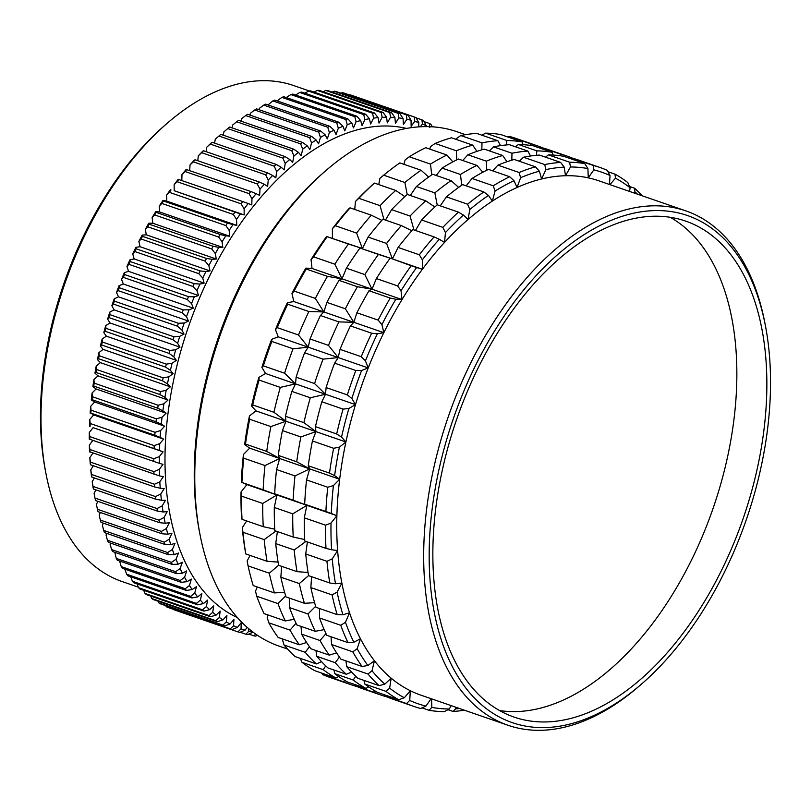 <?xml version="1.0" encoding="UTF-8"?>
<svg xmlns="http://www.w3.org/2000/svg" width="811" height="811" viewBox="0 0 811 811"><rect width="100%" height="100%" fill="white"/><g stroke="black" fill="none" stroke-linecap="round" stroke-linejoin="round"><path stroke-width="1.22" d="M499.576 710.548A262.419 151.576 109.1 0 0 706.462 526.258A262.419 151.576 109.1 0 0 670.15 217.267M463.253 401.557A262.419 151.576 -70.9 0 1 685.619 221.089A262.419 151.576 -70.9 0 1 736.459 536.629A262.419 151.576 -70.9 0 1 514.103 717.096A262.419 151.576 -70.9 0 1 463.253 401.557M460.222 400.056A268.248 154.942 109.1 0 0 459.229 678.584A268.248 154.942 109.1 0 0 641.542 684.058A268.248 154.942 109.1 0 0 739.49 538.129A268.248 154.942 109.1 0 0 765.422 325.789A268.248 154.942 109.1 0 0 631.029 213.81A268.248 154.942 109.1 0 0 460.222 400.056M765.422 325.789L764.824 322.677A272.131 157.192 109.1 0 0 685.792 210.86A272.131 157.192 109.1 0 0 455.204 398.019A272.131 157.192 109.1 0 0 507.929 725.247A272.131 157.192 109.1 0 0 639.139 686.136L641.542 684.058M685.792 210.86L598.812 180.792A272.131 157.192 109.1 0 0 588.269 177.842A272.131 157.192 109.1 0 0 565.5 175.734A272.131 157.192 109.1 0 0 541.596 178.978A272.131 157.192 109.1 0 0 517.053 187.493A272.131 157.192 109.1 0 0 492.358 201.098A272.131 157.192 109.1 0 0 468.018 219.538A272.131 157.192 109.1 0 0 444.54 242.408A272.131 157.192 109.1 0 0 422.379 269.272A272.131 157.192 109.1 0 0 402.013 299.573A272.131 157.192 109.1 0 0 383.836 332.682A272.131 157.192 109.1 0 0 368.224 367.941A272.131 157.192 109.1 0 0 355.492 404.618A272.131 157.192 109.1 0 0 345.912 441.985A272.131 157.192 109.1 0 0 339.667 479.26A272.131 157.192 109.1 0 0 336.879 515.705A272.131 157.192 109.1 0 0 337.629 550.557A272.131 157.192 109.1 0 0 341.877 583.129A272.131 157.192 109.1 0 0 349.541 612.741A272.131 157.192 109.1 0 0 360.469 638.794A272.131 157.192 109.1 0 0 374.449 660.752A272.131 157.192 109.1 0 0 391.176 678.189A272.131 157.192 109.1 0 0 410.325 690.729A272.131 157.192 109.1 0 0 420.95 695.169L507.929 725.247M609.487 184.482L610.034 175.511A281.204 162.433 109.1 0 0 593.824 169.854L588.269 177.842L587.914 168.576A281.204 162.433 109.1 0 0 570.478 166.965L565.5 175.734L564.203 167.117A281.204 162.433 109.1 0 0 545.904 169.6L541.596 178.978L539.386 171.182A281.204 162.433 109.1 0 0 520.601 177.7L517.053 187.493L513.971 180.671A281.204 162.433 109.1 0 0 495.075 191.092L492.358 201.098L488.475 195.4A281.204 162.433 109.1 0 0 469.853 209.512L468.018 219.538L463.416 215.067A281.204 162.433 109.1 0 0 445.442 232.585L444.54 242.408L439.298 239.275A281.204 162.433 109.1 0 0 422.338 259.834L422.379 269.272L416.621 267.529A281.204 162.433 109.1 0 0 401.029 290.713L402.013 299.573L395.839 299.249A281.204 162.433 109.1 0 0 381.93 324.593L383.836 332.682L377.379 333.787A281.204 162.433 109.1 0 0 365.426 360.783L368.224 367.941L361.615 370.455A281.204 162.433 109.1 0 0 351.873 398.536L355.492 404.618L348.872 408.491A281.204 162.433 109.1 0 0 341.543 437.099L345.912 441.985L339.414 447.135A281.204 162.433 109.1 0 0 334.629 475.672L339.667 479.26L333.412 485.586A281.204 162.433 109.1 0 0 331.283 513.485L336.879 515.705L331.01 523.075A281.204 162.433 109.1 0 0 331.577 549.757L337.629 550.557L332.246 558.83A281.204 162.433 109.1 0 0 335.501 583.758L341.877 583.129L337.102 592.121A281.204 162.433 109.1 0 0 342.972 614.789L349.541 612.741L345.476 622.27A281.204 162.433 109.1 0 0 353.839 642.221L360.469 638.794L357.195 648.678A281.204 162.433 109.1 0 0 367.89 665.496L374.449 660.752L372.016 670.788A281.204 162.433 109.1 0 0 384.83 684.129L391.176 678.189L389.655 688.164A281.204 162.433 109.1 0 0 404.314 697.764L410.325 690.729L409.737 700.451A281.204 162.433 109.1 0 0 425.937 706.107L431.107 698.687M629.559 191.416L630.106 187.797A281.204 162.433 109.1 0 0 615.458 178.197L609.953 184.634M637.497 194.164A281.204 162.433 109.1 0 0 634.932 191.822L633.807 192.886M455.295 707.05L455.559 708.834A281.204 162.433 109.1 0 0 459.624 708.54M431.523 698.829L431.847 707.385A281.204 162.433 109.1 0 0 449.284 708.996L451.19 705.631M365.426 360.783L361.24 356.698L340.022 349.359L338.228 357.57L368.224 367.941M377.379 333.787L371.641 333.22A285.097 164.674 109.1 0 0 361.24 356.698M383.836 332.682L353.839 322.312L350.413 325.89L371.641 333.22M381.93 324.593L378.119 320.112L356.891 312.772L353.839 322.312L338.876 321.896A285.097 164.674 109.1 0 0 328.475 345.364L338.228 357.57L334.588 363.146L355.806 370.485A285.097 164.674 109.1 0 0 347.341 394.906L326.113 387.567L325.505 394.247L321.835 401.769L343.063 409.109A285.097 164.674 109.1 0 0 336.677 433.976L315.459 426.637L315.915 431.614L312.428 440.951L333.645 448.29A285.097 164.674 109.1 0 0 329.489 473.107L308.261 465.767L309.67 468.89L306.538 479.909L327.756 487.249A285.097 164.674 109.1 0 0 325.9 511.508L304.683 504.168L306.893 505.334L304.287 517.834L325.515 525.173A285.097 164.674 109.1 0 0 326.002 548.378L304.784 541.038A285.097 164.674 -70.9 0 1 304.287 517.834M395.839 299.249L390.213 298.073A285.097 164.674 109.1 0 0 378.119 320.112M402.013 299.573L372.016 289.203L368.995 290.733L390.213 298.073M401.029 290.713L397.603 285.908L376.385 278.568L372.016 289.203L357.448 286.739A285.097 164.674 109.1 0 0 345.354 308.788L353.839 322.312L323.853 311.941L320.426 315.509A285.097 164.674 109.1 0 0 310.035 338.988L308.241 347.199L338.228 357.57L323.042 359.161A285.097 164.674 109.1 0 0 314.577 383.583L325.505 394.247L310.299 397.775A285.097 164.674 109.1 0 0 303.912 422.653L315.915 431.614L300.881 436.957A285.097 164.674 109.1 0 0 296.725 461.783L309.67 468.89L294.991 475.915A285.097 164.674 109.1 0 0 293.136 500.174L306.893 505.334L292.751 513.85A285.097 164.674 109.1 0 0 293.237 537.054L304.703 539.548M416.621 267.529L411.167 265.744A285.097 164.674 109.1 0 0 397.603 285.908M422.379 269.272L392.392 258.902L411.167 265.744M422.338 259.834L419.328 254.786L398.1 247.446L392.392 258.902L378.402 254.411A285.097 164.674 109.1 0 0 364.838 274.584L372.016 289.203L342.029 278.832L338.998 280.363A285.097 164.674 109.1 0 0 326.904 302.402L323.853 311.941L308.879 311.525A285.097 164.674 109.1 0 0 298.489 334.994L308.241 347.199L304.601 352.775A285.097 164.674 109.1 0 0 296.127 377.196L295.508 383.877L291.848 391.399A285.097 164.674 109.1 0 0 285.462 416.266L285.928 421.244L282.431 430.58A285.097 164.674 109.1 0 0 278.274 455.397L279.683 458.519L276.541 469.539A285.097 164.674 109.1 0 0 274.696 493.798L276.896 494.963L274.3 507.463A285.097 164.674 109.1 0 0 274.797 530.668L293.237 537.054M439.298 239.275L434.078 236.903A285.097 164.674 109.1 0 0 419.328 254.786M398.1 247.446A285.097 164.674 -70.9 0 1 412.85 229.564L434.078 236.903M445.442 232.585L442.826 227.364L421.598 220.024L415.465 230.466M463.416 215.067L458.458 212.127A285.097 164.674 109.1 0 0 442.826 227.364M421.598 220.024A285.097 164.674 -70.9 0 1 437.241 204.798L458.458 212.127M469.853 209.512L467.623 204.21L446.405 196.87L440.282 205.842M488.475 195.4L483.832 191.943A285.097 164.674 109.1 0 0 467.623 204.21M446.405 196.87A285.097 164.674 -70.9 0 1 462.605 184.604L483.832 191.943M495.075 191.092L493.23 185.79L472.012 178.461L466.193 185.841M513.971 180.671L509.673 176.737A285.097 164.674 109.1 0 0 493.23 185.79M472.012 178.461A285.097 164.674 -70.9 0 1 488.445 169.398L509.673 176.737M520.601 177.7L519.111 172.49L497.893 165.15L492.703 170.868M539.386 171.182L535.453 166.823A285.097 164.674 109.1 0 0 519.111 172.49M497.893 165.15A285.097 164.674 -70.9 0 1 514.235 159.483L535.453 166.823M545.904 169.6L544.739 164.572L523.521 157.233L519.304 161.247M564.203 167.117L560.654 162.413A285.097 164.674 109.1 0 0 544.739 164.572M523.521 157.233A285.097 164.674 -70.9 0 1 539.437 155.073L560.654 162.413M570.478 166.965L569.606 162.2L548.378 154.86L545.519 157.182M587.914 168.576L584.761 163.599A285.097 164.674 109.1 0 0 569.606 162.2M548.378 154.86A285.097 164.674 -70.9 0 1 563.544 156.259L584.761 163.599M593.824 169.854L593.186 165.414L571.968 158.074L570.903 158.804M610.034 175.511L607.287 170.34A285.097 164.674 109.1 0 0 600.049 167.502A285.097 164.674 109.1 0 0 593.186 165.414M615.458 178.197L615.012 174.162A285.097 164.674 109.1 0 1 627.765 182.505L630.106 187.797M615.012 174.162L608.027 171.75M634.932 191.822L634.638 188.253L629.529 186.489M642.211 195.796A285.097 164.674 109.1 0 0 634.638 188.253M455.559 708.834L453.116 711.47A285.097 164.674 109.1 0 0 464.338 710.172M447.966 709.686L453.116 711.47M449.284 708.996L444.164 711.683A285.097 164.674 109.1 0 1 429.009 710.294L431.847 707.385M421.973 707.861L429.009 710.294M425.937 706.107L420.574 708.469A285.097 164.674 109.1 0 1 413.711 706.381L392.494 699.041A285.097 164.674 -70.9 0 1 385.266 696.203L406.483 703.542A285.097 164.674 109.1 0 0 413.711 706.381M409.737 700.451L406.483 703.542M384.86 694.915L385.266 696.203M404.314 697.764L398.748 699.721L377.531 692.381A285.097 164.674 -70.9 0 1 364.788 684.038L386.006 691.377A285.097 164.674 109.1 0 0 398.748 699.721M389.655 688.164L386.006 691.377M363.967 680.388L364.788 684.038M384.83 684.129L379.122 685.63L357.904 678.29A285.097 164.674 -70.9 0 1 346.763 666.683L367.991 674.022A285.097 164.674 109.1 0 0 379.122 685.63M372.016 670.788L367.991 674.022M345.932 660.884L346.763 666.683M367.89 665.496L362.101 666.47L340.884 659.13A285.097 164.674 -70.9 0 1 331.577 644.512L352.795 651.851A285.097 164.674 109.1 0 0 362.101 666.47M357.195 648.678L352.795 651.851M331.04 636.767L331.577 644.512M353.839 642.221L348.02 642.636L326.803 635.307A285.097 164.674 -70.9 0 1 319.524 617.962L340.742 625.291A285.097 164.674 109.1 0 0 348.02 642.636M345.476 622.27L340.742 625.291M319.524 608.524L319.524 617.962M342.972 614.789L337.183 614.626L315.955 607.287A285.097 164.674 -70.9 0 1 310.856 587.569L332.074 594.909A285.097 164.674 109.1 0 0 337.183 614.626M337.102 592.121L332.074 594.909M311.596 576.702L310.856 587.569M335.501 583.758L329.793 582.987L308.565 575.648A285.097 164.674 -70.9 0 1 305.737 553.974L326.965 561.303A285.097 164.674 109.1 0 0 329.793 582.987M332.246 558.83L326.965 561.303M307.389 541.941L305.737 553.974M331.577 549.757L326.002 548.378M331.01 523.075L325.515 525.173M336.879 515.705L276.896 494.963L262.754 503.469A285.097 164.674 109.1 0 0 263.251 526.684L274.716 529.178M331.283 513.485L325.9 511.508M333.412 485.586L327.756 487.249M339.667 479.26L279.683 458.519L264.994 465.544A285.097 164.674 109.1 0 0 263.149 489.803L276.896 494.963L246.909 484.593L241.039 491.963L241.536 496.139A285.097 164.674 109.1 0 0 242.033 519.344L241.597 518.645A281.204 162.433 -70.9 0 1 241.039 491.963M334.629 475.672L329.489 473.107M339.414 447.135L333.645 448.29M345.912 441.985L285.928 421.244L270.884 426.586A285.097 164.674 109.1 0 0 266.728 451.413L279.683 458.519L249.687 448.148L243.442 454.474L243.776 458.205A285.097 164.674 109.1 0 0 241.921 482.464L246.909 484.593M341.543 437.099L336.677 433.976M348.872 408.491L343.063 409.109M355.492 404.618L295.508 383.877L280.302 387.405A285.097 164.674 109.1 0 0 273.925 412.282L285.928 421.244L255.931 410.873L249.433 416.023L249.666 419.257A285.097 164.674 109.1 0 0 245.51 444.073L244.648 444.56L249.687 448.148M351.873 398.536L347.341 394.906M361.615 370.455L355.806 370.485M340.022 349.359A285.097 164.674 -70.9 0 1 350.413 325.89M356.891 312.772A285.097 164.674 -70.9 0 1 368.995 290.733M376.385 278.568A285.097 164.674 -70.9 0 1 389.949 258.405M571.968 158.074A285.097 164.674 -70.9 0 1 578.831 160.162L600.049 167.502M304.683 504.168A285.097 164.674 -70.9 0 1 306.538 479.909M308.261 465.767A285.097 164.674 -70.9 0 1 312.428 440.951M315.459 426.637A285.097 164.674 -70.9 0 1 321.835 401.769M326.113 387.567A285.097 164.674 -70.9 0 1 334.588 363.146M411.836 230.719L401.303 225.57A285.097 164.674 109.1 0 0 386.563 243.452L392.392 258.902L359.952 248.034A285.097 164.674 109.1 0 0 346.398 268.198L342.029 278.832L327.462 276.369A285.097 164.674 109.1 0 0 315.357 298.418L323.853 311.941L293.856 301.57L287.408 302.675L287.662 304.186A285.097 164.674 109.1 0 0 277.271 327.654L275.456 329.661L278.244 336.829L308.241 347.199L293.055 348.791A285.097 164.674 109.1 0 0 284.58 373.212L295.508 383.877L265.521 373.506L258.902 377.379L259.084 380.065A285.097 164.674 109.1 0 0 252.697 404.942L251.562 405.987L255.931 410.873M434.828 206.998L425.694 200.804A285.097 164.674 109.1 0 0 410.062 216.03L413.965 229.949M458.651 187.402L451.068 180.61A285.097 164.674 109.1 0 0 434.858 192.876L437.19 204.828M482.839 172.246L476.898 165.403A285.097 164.674 109.1 0 0 460.466 174.466L461.733 185.212M506.946 161.744L502.688 155.499A285.097 164.674 109.1 0 0 486.347 161.166L486.762 170.229M530.526 156.016L527.89 151.089A285.097 164.674 109.1 0 0 511.974 153.238L511.822 160.193M553.153 155.053L551.997 152.265A285.097 164.674 109.1 0 0 536.841 150.866L536.436 155.317M572.992 158.358A285.097 164.674 109.1 0 0 567.284 156.178A285.097 164.674 109.1 0 0 560.421 154.09L560.158 155.742M374.57 690.688L373.719 692.219A285.097 164.674 109.1 0 0 380.947 695.047A285.097 164.674 109.1 0 0 386.786 696.862M355.715 676.252L353.241 680.044A285.097 164.674 109.1 0 0 365.984 688.397L368.681 686.887M339.434 657.092L335.227 662.699A285.097 164.674 109.1 0 0 346.358 674.296L351.538 672.045M326.002 633.614L320.031 640.518A285.097 164.674 109.1 0 0 329.337 655.136L336.595 652.865M315.651 606.283L307.977 613.968A285.097 164.674 109.1 0 0 315.256 631.313L324.187 629.62M308.565 575.617L299.31 583.575A285.097 164.674 109.1 0 0 304.419 603.293L314.597 602.674M305.929 541.434L294.2 549.98A285.097 164.674 109.1 0 0 297.029 571.654L308.048 572.475M328.475 345.364L310.035 338.988M338.876 321.896L320.426 315.509M345.354 308.788L326.904 302.402M357.448 286.739L338.998 280.363M364.838 274.584L346.398 268.198M378.402 254.411L359.952 248.034M386.563 243.452L368.113 237.076L362.395 248.531L348.416 244.04A285.097 164.674 109.1 0 0 334.852 264.214L342.029 278.832L312.032 268.461L305.859 268.127L306.234 269.029A285.097 164.674 109.1 0 0 294.14 291.078L291.95 293.481L293.856 301.57M401.303 225.57L382.863 219.193A285.097 164.674 109.1 0 0 368.113 237.076M410.062 216.03L391.612 209.654L385.468 220.095M425.694 200.804L407.244 194.427A285.097 164.674 109.1 0 0 391.612 209.654M434.858 192.876L416.418 186.5L410.285 195.471M451.068 180.61L432.618 174.233A285.097 164.674 109.1 0 0 416.418 186.5M460.466 174.466L442.015 168.09L436.196 175.47M476.898 165.403L458.458 159.027A285.097 164.674 109.1 0 0 442.015 168.09M486.347 161.166L467.896 154.779L462.706 160.497M502.688 155.499L484.238 149.112A285.097 164.674 109.1 0 0 467.896 154.779M511.974 153.238L493.524 146.862L489.317 150.876M527.89 151.089L509.44 144.703A285.097 164.674 109.1 0 0 493.524 146.862M536.841 150.866L518.391 144.49L515.532 146.811M551.997 152.265L533.547 145.889A285.097 164.674 109.1 0 0 518.391 144.49M560.421 154.09L541.971 147.703L540.907 148.433M567.284 156.178L548.834 149.792A285.097 164.674 109.1 0 0 541.971 147.703M373.719 692.219L355.269 685.832A285.097 164.674 109.1 0 0 362.497 688.671L380.947 695.047M354.863 684.545L355.269 685.832M365.984 688.397L347.534 682.01A285.097 164.674 109.1 0 1 334.791 673.667L353.241 680.044M333.98 670.018L334.791 673.667M346.358 674.296L327.918 667.919A285.097 164.674 109.1 0 1 316.777 656.312L335.227 662.699M315.945 650.513L316.777 656.312M329.337 655.136L310.887 648.759A285.097 164.674 109.1 0 1 301.58 634.141L320.031 640.518M301.043 626.396L301.58 634.141M315.256 631.313L296.806 624.926A285.097 164.674 109.1 0 1 289.537 607.591L307.977 613.968M289.537 598.153L289.537 607.591M304.419 603.293L285.969 596.916A285.097 164.674 109.1 0 1 280.859 577.199L299.31 583.575M281.61 566.321L280.859 577.199M297.029 571.654L278.579 565.277L269.313 573.205A285.097 164.674 109.1 0 0 274.422 592.922L284.61 592.304M294.2 549.98L275.75 543.603A285.097 164.674 109.1 0 0 278.579 565.277M277.392 531.57L275.75 543.603M292.751 513.85L274.3 507.463M293.136 500.174L274.696 493.798M294.991 475.915L276.541 469.539M296.725 461.783L278.274 455.397M300.881 436.957L282.431 430.58M303.912 422.653L285.462 416.266M310.299 397.775L291.848 391.399M314.577 383.583L296.127 377.196M323.042 359.161L304.601 352.775M381.849 220.349L371.316 215.199A285.097 164.674 109.1 0 0 356.566 233.081L362.395 248.531L327.188 236.7A285.097 164.674 109.1 0 0 313.634 256.874L311.049 259.601L312.032 268.461M404.841 196.617L395.697 190.433A285.097 164.674 109.1 0 0 380.065 205.659L383.968 219.578M428.654 177.031L421.071 170.239A285.097 164.674 109.1 0 0 404.871 182.505L407.203 194.458M452.852 161.876L446.912 155.033A285.097 164.674 109.1 0 0 430.469 164.096L431.736 174.841M476.959 151.373L472.691 145.128A285.097 164.674 109.1 0 0 456.35 150.795L456.765 159.858M500.529 145.645L497.893 140.719A285.097 164.674 109.1 0 0 481.987 142.868L481.825 149.822M523.156 144.682L522 141.895A285.097 164.674 109.1 0 0 506.845 140.496L506.449 144.946M543.005 147.987A285.097 164.674 109.1 0 0 537.298 145.808A285.097 164.674 109.1 0 0 530.424 143.719L530.171 145.372M344.584 680.317L343.722 681.848A285.097 164.674 109.1 0 0 350.96 684.677A285.097 164.674 109.1 0 0 356.789 686.491M325.728 665.882L323.244 669.673A285.097 164.674 109.1 0 0 335.997 678.026L338.694 676.516M309.437 646.722L305.23 652.328A285.097 164.674 109.1 0 0 316.371 663.925L321.541 661.675M296.015 623.243L290.044 630.147A285.097 164.674 109.1 0 0 299.34 644.765L306.609 642.494M285.665 595.913L277.991 603.597A285.097 164.674 109.1 0 0 285.269 620.942L294.2 619.249M275.933 531.063L264.204 539.609A285.097 164.674 109.1 0 0 267.032 561.283L278.061 562.104M298.489 334.994L277.271 327.654M308.879 311.525L287.662 304.186M315.357 298.418L294.14 291.078M327.462 276.369L306.234 269.029M334.852 264.214L313.634 256.874M348.416 244.04L327.188 236.7M356.566 233.081L335.349 225.742L332.368 228.722L332.409 238.16M371.316 215.199L350.099 207.859A285.097 164.674 109.1 0 0 335.349 225.742M332.368 228.722A281.204 162.433 -70.9 0 1 349.328 208.163L350.099 207.859M380.065 205.659L358.847 198.32L355.461 201.473L354.731 209.461M395.697 190.433L374.479 183.093A285.097 164.674 109.1 0 0 358.847 198.32M355.461 201.473A281.204 162.433 -70.9 0 1 373.435 183.955L374.479 183.093M404.871 182.505L383.654 175.176L379.872 178.4L378.747 184.563M421.071 170.239L399.853 162.899A285.097 164.674 109.1 0 0 383.654 175.176M430.469 164.096L409.251 156.756L405.094 159.98L403.919 164.309M446.912 155.033L425.694 147.693A285.097 164.674 109.1 0 0 409.251 156.756M456.35 150.795L435.132 143.456L430.621 146.578L429.718 149.082M472.691 145.128L451.474 137.789A285.097 164.674 109.1 0 0 435.132 143.456M481.987 142.868L460.76 135.538L455.6 139.208M497.893 140.719L476.675 133.379A285.097 164.674 109.1 0 0 460.76 135.538M506.845 140.496L485.627 133.156L481.825 135.153M522 141.895L500.782 134.555A285.097 164.674 109.1 0 0 485.627 133.156M530.424 143.719L509.207 136.38L507.818 136.988M537.298 145.808L516.07 138.468A285.097 164.674 109.1 0 0 509.207 136.38M343.722 681.848L322.504 674.509A285.097 164.674 109.1 0 0 329.732 677.337L350.96 684.677M321.754 673.1L322.504 674.509M335.997 678.026L314.769 670.687A285.097 164.674 109.1 0 1 302.027 662.334L323.244 669.673M300.252 658.36L302.027 662.334M316.371 663.925L295.143 656.586A285.097 164.674 109.1 0 1 284.012 644.988L305.23 652.328M282.238 638.855L284.012 644.988M299.34 644.765L278.122 637.436A285.097 164.674 109.1 0 1 268.816 622.807L290.044 630.147M268.066 614.991L267.214 617.566L268.816 622.807M285.269 620.942L264.041 613.603A285.097 164.674 109.1 0 1 256.763 596.257L277.991 603.597M257.28 586.992L255.495 591.158L256.763 596.257M274.422 592.922L253.204 585.583A285.097 164.674 109.1 0 1 248.095 565.875L269.313 573.205M250.082 555.423L247.122 561.009L248.095 565.875M267.032 561.283L245.814 553.954L245.52 552.646A281.204 162.433 -70.9 0 1 242.276 527.718L242.986 532.269A285.097 164.674 109.1 0 0 245.814 553.954M264.204 539.609L242.986 532.269M246.676 520.946L242.276 527.718M263.251 526.684L242.033 519.344M262.754 503.469L241.536 496.139M263.149 489.803L241.921 482.464M264.994 465.544L243.776 458.205M266.728 451.413L245.51 444.073M270.884 426.586L249.666 419.257M273.925 412.282L252.697 404.942M280.302 387.405L259.084 380.065M284.58 373.212L263.362 365.873L261.902 367.424L265.521 373.506M293.055 348.791L271.837 341.451A285.097 164.674 109.1 0 0 263.362 365.873M278.244 336.829L271.644 339.343L271.837 341.451M275.456 329.661A281.204 162.433 -70.9 0 1 287.408 302.675M291.95 293.481A281.204 162.433 -70.9 0 1 305.859 268.127M311.049 259.601A281.204 162.433 -70.9 0 1 326.64 236.406M241.313 482.373A281.204 162.433 -70.9 0 1 243.442 454.474M244.648 444.56A281.204 162.433 -70.9 0 1 249.433 416.023M251.562 405.987A281.204 162.433 -70.9 0 1 258.902 377.379M261.902 367.424A281.204 162.433 -70.9 0 1 271.644 339.343M465.453 134.667L456.857 131.696A272.131 157.192 109.1 0 0 325.637 170.807A272.131 157.192 109.1 0 0 226.259 318.845A272.131 157.192 109.1 0 0 199.952 534.267A272.131 157.192 109.1 0 0 278.984 646.083L287.581 649.053M325.637 170.807L323.244 172.885A268.248 154.942 109.1 0 0 225.286 318.814A268.248 154.942 109.1 0 0 199.354 531.154L199.952 534.267M406.483 128.432A259.175 149.711 109.1 0 0 195.015 309.052A259.175 149.711 109.1 0 0 237.359 617.536M418.699 126.881L418.811 122.664A268.248 154.942 109.1 0 0 414.786 121.315L411.126 126.313L411.065 120.251A268.248 154.942 109.1 0 0 406.929 119.268L403.381 124.468L403.087 118.538A268.248 154.942 109.1 0 0 398.85 117.93L395.433 123.313L394.916 117.534A268.248 154.942 109.1 0 0 390.578 117.281L387.303 122.856L386.573 117.23A268.248 154.942 109.1 0 0 382.153 117.352L379.021 123.09L378.068 117.636A268.248 154.942 109.1 0 0 373.577 118.132L370.607 124.022L369.431 118.751A268.248 154.942 109.1 0 0 364.879 119.612L362.071 125.634L360.692 120.575A268.248 154.942 109.1 0 0 356.09 121.802L353.454 127.935L351.862 123.09A268.248 154.942 109.1 0 0 347.22 124.681L344.766 130.916L342.972 126.303A268.248 154.942 109.1 0 0 338.319 128.26L336.048 134.565L334.051 130.196A268.248 154.942 109.1 0 0 329.378 132.507L327.309 138.884L325.11 134.768A268.248 154.942 109.1 0 0 320.446 137.424L318.571 143.841L316.189 139.999A268.248 154.942 109.1 0 0 311.546 142.989L309.873 149.447L307.308 145.879A268.248 154.942 109.1 0 0 302.685 149.194L301.226 155.661L298.489 152.377A268.248 154.942 109.1 0 0 293.906 156.026L292.649 162.484L289.75 159.493A268.248 154.942 109.1 0 0 285.229 163.447L284.185 169.884L281.123 167.208A268.248 154.942 109.1 0 0 276.673 171.466L275.841 177.862L272.628 175.49A268.248 154.942 109.1 0 0 268.259 180.032L267.65 186.368L264.295 184.32A268.248 154.942 109.1 0 0 260.007 189.145L259.632 195.4L256.134 193.677A268.248 154.942 109.1 0 0 251.957 198.766L251.805 204.93L248.186 203.531A268.248 154.942 109.1 0 0 244.121 208.863L244.182 214.925L240.451 213.861A268.248 154.942 109.1 0 0 236.518 219.426L236.802 225.357L232.97 224.627A268.248 154.942 109.1 0 0 229.168 230.415L229.685 236.204L225.752 235.808A268.248 154.942 109.1 0 0 222.092 241.81L222.832 247.436L218.818 247.385A268.248 154.942 109.1 0 0 215.32 253.569L216.273 259.023L212.198 259.297A268.248 154.942 109.1 0 0 208.863 265.653L210.029 270.925L205.893 271.543A268.248 154.942 109.1 0 0 202.73 278.051L204.108 283.11L199.922 284.063A268.248 154.942 109.1 0 0 196.951 290.713L198.543 295.549L194.316 296.846A268.248 154.942 109.1 0 0 191.528 303.608L193.332 308.21L189.075 309.832A268.248 154.942 109.1 0 0 186.489 316.695L188.487 321.065L184.229 323.011A268.248 154.942 109.1 0 0 181.846 329.945L184.036 334.061L179.768 336.322A268.248 154.942 109.1 0 0 177.609 343.327L179.991 347.169L175.734 349.754A268.248 154.942 109.1 0 0 173.787 356.799L176.352 360.358L172.114 363.247A268.248 154.942 109.1 0 0 170.401 370.313L173.138 373.597L168.931 376.78A268.248 154.942 109.1 0 0 167.441 383.846L170.351 386.837L166.184 390.314A268.248 154.942 109.1 0 0 164.927 397.36L167.999 400.046L163.893 403.797A268.248 154.942 109.1 0 0 162.869 410.812L166.093 413.184L162.048 417.209A268.248 154.942 109.1 0 0 161.267 424.173L164.633 426.221L160.669 430.509A268.248 154.942 109.1 0 0 160.132 437.393L163.629 439.126L159.757 443.658A268.248 154.942 109.1 0 0 159.463 450.45L163.082 451.849L159.301 456.613A268.248 154.942 109.1 0 0 159.26 463.304L162.991 464.368L159.321 469.356A268.248 154.942 109.1 0 0 159.524 475.915L163.356 476.645L159.808 481.846A268.248 154.942 109.1 0 0 160.254 488.252L164.177 488.638L160.76 494.031A268.248 154.942 109.1 0 0 161.44 500.275L165.454 500.336L162.18 505.902A268.248 154.942 109.1 0 0 163.102 511.964L167.178 511.68L164.055 517.418A268.248 154.942 109.1 0 0 165.211 523.277L169.357 522.659L166.387 528.539A268.248 154.942 109.1 0 0 167.776 534.185L171.973 533.232L169.164 539.244A268.248 154.942 109.1 0 0 170.786 544.657L175.014 543.37L172.378 549.503A268.248 154.942 109.1 0 0 174.233 554.673L178.491 553.051L176.028 559.286A268.248 154.942 109.1 0 0 178.106 564.192L182.374 562.246L180.103 568.562A268.248 154.942 109.1 0 0 182.394 573.195L186.662 570.934L184.584 577.31A268.248 154.942 109.1 0 0 187.088 581.659L191.345 579.084L189.47 585.501A268.248 154.942 109.1 0 0 192.177 589.556L196.414 586.677L194.741 593.125A268.248 154.942 109.1 0 0 197.641 596.876L201.838 593.693L200.378 600.15A268.248 154.942 109.1 0 0 203.46 603.577L207.626 600.11L206.369 606.567A268.248 154.942 109.1 0 0 209.633 609.659L213.739 605.908L212.695 612.346A268.248 154.942 109.1 0 0 216.131 615.103L220.176 611.078L219.345 617.475A268.248 154.942 109.1 0 0 222.944 619.888L226.908 615.6L226.31 621.936A268.248 154.942 109.1 0 0 230.05 624.004L233.923 619.472L233.548 625.737A268.248 154.942 109.1 0 0 237.43 627.44L241.202 622.676L241.049 628.839A268.248 154.942 109.1 0 0 245.064 630.188L247.162 627.339M248.764 628.728L248.795 631.252A268.248 154.942 109.1 0 0 252.931 632.235L253.012 632.124M426.262 126.617L426.312 125.776A268.248 154.942 109.1 0 0 422.419 124.063L420.28 126.78M160.669 430.509L155.043 432.314A272.131 157.192 109.1 0 0 154.82 435.213L160.132 437.393M164.633 426.221L94.654 402.023L90.69 406.311L91.065 410.184L155.043 432.314M161.267 424.173L156.047 421.771L92.059 399.651L91.288 399.975L94.654 402.023M162.048 417.209L156.371 418.841A272.131 157.192 109.1 0 0 156.047 421.771M166.093 413.184L96.103 388.986L92.069 393.011L92.393 396.721L156.371 418.841M162.869 410.812L157.739 408.207L93.762 386.087L92.89 386.614L96.103 388.986M163.893 403.797L158.165 405.247A272.131 157.192 109.1 0 0 157.739 408.207M167.999 400.046L98.009 375.848L93.914 379.599L94.188 383.127L158.165 405.247M164.927 397.36L159.899 394.551L95.921 372.421L94.948 373.161L98.009 375.848M166.184 390.314L160.426 391.571A272.131 157.192 109.1 0 0 159.899 394.551M170.351 386.837L100.361 362.639L96.205 366.106L96.448 369.451L160.426 391.571M167.441 383.846L162.514 380.835L98.536 358.705L97.462 359.648L100.361 362.639M168.931 376.78L163.143 377.855A272.131 157.192 109.1 0 0 162.514 380.835M173.138 373.597L103.149 349.399L98.952 352.582L99.155 355.725L163.143 377.855M170.401 370.313L165.586 367.099L101.598 344.979L100.412 346.115L103.149 349.399M172.114 363.247L166.306 364.129A272.131 157.192 109.1 0 0 165.586 367.099M176.352 360.358L106.373 336.159L102.135 339.049L102.328 341.999L166.306 364.129M173.787 356.799L169.094 353.393L105.106 331.263L103.808 332.591L106.373 336.159M175.734 349.754L169.915 350.423A272.131 157.192 109.1 0 0 169.094 353.393M179.991 347.169L110.012 322.971L105.754 325.556L105.927 328.303L169.915 350.423M177.609 343.327L173.037 339.738L109.049 317.618L107.63 319.128L110.012 322.971M179.768 336.322L173.949 336.788A272.131 157.192 109.1 0 0 173.037 339.738M184.036 334.061L114.057 309.863L109.789 312.123L109.961 314.668L173.949 336.788M181.846 329.945L177.396 326.184L113.408 304.064L111.867 305.747L114.057 309.863M184.229 323.011L178.4 323.265A272.131 157.192 109.1 0 0 177.396 326.184M188.487 321.065L118.507 296.867L114.239 298.813L114.412 301.134L178.4 323.265M186.489 316.695L182.171 312.762L118.183 290.642L116.51 292.497L118.507 296.867M189.075 309.832L183.256 309.873A272.131 157.192 109.1 0 0 182.171 312.762M193.332 308.21L123.343 284.012L119.095 285.634L119.278 287.743L183.256 309.873M191.528 303.608L187.341 299.512L123.353 277.382L121.549 279.4L123.343 284.012M194.316 296.846L188.517 296.664A272.131 157.192 109.1 0 0 187.341 299.512M198.543 295.549L128.554 271.35L124.336 272.648L124.529 274.534L188.517 296.664M196.951 290.713L192.896 286.465L128.908 264.335L126.962 266.515L128.554 271.35M199.922 284.063L194.143 283.668A272.131 157.192 109.1 0 0 192.896 286.465M204.108 283.11L134.129 258.912L129.942 259.865L130.166 261.537L194.143 283.668M202.73 278.051L198.817 273.662L134.829 251.532L132.751 253.853L134.129 258.912M205.893 271.543L200.145 270.915A272.131 157.192 109.1 0 0 198.817 273.662M210.029 270.925L140.05 246.716L135.903 247.345L136.157 248.795L200.145 270.915M208.863 265.653L205.082 261.132L141.104 239.002L138.874 241.455L140.05 246.716M212.198 259.297L206.491 258.456A272.131 157.192 109.1 0 0 205.082 261.132M216.273 259.023L146.294 234.815L142.209 235.099L142.503 236.325L206.491 258.456M215.32 253.569L211.691 248.916L147.703 226.786L145.341 229.371L146.294 234.815M218.818 247.385L213.161 246.311A272.131 157.192 109.1 0 0 211.691 248.916M222.832 247.436L152.853 223.238L148.839 223.187L149.183 224.181L213.161 246.311M222.092 241.81L218.615 237.045L154.627 214.915L152.113 217.612L152.853 223.238M225.752 235.808L220.156 234.511A272.131 157.192 109.1 0 0 218.615 237.045M229.685 236.204L159.696 212.006L155.773 211.61L156.168 212.391L220.156 234.511M229.168 230.415L225.833 225.549L161.845 203.419L159.189 206.217L159.696 212.006M232.97 224.627L227.435 223.106A272.131 157.192 109.1 0 0 225.833 225.549M236.802 225.357L166.823 201.158L162.991 200.429L163.447 200.986L227.435 223.106M236.518 219.426L233.325 214.459L169.337 192.339L166.529 195.228L166.823 201.158M240.451 213.861L234.987 212.117A272.131 157.192 109.1 0 0 233.325 214.459M244.182 214.925L174.203 190.727L234.987 212.117M244.121 208.863L241.08 203.814L177.092 181.694L174.142 184.665L174.203 190.727M248.186 203.531L242.793 201.564A272.131 157.192 109.1 0 0 241.08 203.814M174.142 184.665A268.248 154.942 -70.9 0 1 178.207 179.332L242.793 201.564M251.957 198.766L249.058 193.636L185.08 171.516L181.978 174.568L181.826 180.488M256.134 193.677L250.822 191.497A272.131 157.192 109.1 0 0 249.058 193.636M181.978 174.568A268.248 154.942 -70.9 0 1 186.155 169.479L250.822 191.497M260.007 189.145L257.259 183.955L193.282 161.835L190.027 164.947L189.703 170.361M264.295 184.32L259.064 181.928A272.131 157.192 109.1 0 0 257.259 183.955M190.027 164.947A268.248 154.942 -70.9 0 1 194.316 160.122L195.086 159.797L259.064 181.928M268.259 180.032L265.653 174.801L201.675 152.671L198.269 155.834L197.803 160.74M272.628 175.49L267.498 172.885A272.131 157.192 109.1 0 0 265.653 174.801M198.269 155.834A268.248 154.942 -70.9 0 1 202.649 151.292L203.51 150.755L267.498 172.885M276.673 171.466L274.209 166.184L210.231 144.064L206.683 147.267L206.126 151.657M281.123 167.208L276.095 164.39A272.131 157.192 109.1 0 0 274.209 166.184M206.683 147.267A268.248 154.942 -70.9 0 1 211.144 143.01L212.107 142.27L276.095 164.39M285.229 163.447L282.917 158.145L218.929 136.025L215.25 139.249L214.621 143.141M289.75 159.493L284.823 156.482A272.131 157.192 109.1 0 0 282.917 158.145M218.929 136.025A272.131 157.192 -70.9 0 1 220.663 134.514A272.131 157.192 -70.9 0 1 220.835 134.352L284.823 156.482M293.906 156.026L291.737 150.704L227.759 128.574L223.927 131.818L223.268 135.194M298.489 152.377L293.673 149.163A272.131 157.192 109.1 0 0 291.737 150.704M227.759 128.574A272.131 157.192 -70.9 0 1 229.685 127.043L293.673 149.163M302.685 149.194L300.658 143.871L236.68 121.751L232.706 124.995L232.058 127.864M307.308 145.879L302.604 142.472A272.131 157.192 109.1 0 0 300.658 143.871M236.68 121.751A272.131 157.192 -70.9 0 1 238.627 120.342L302.604 142.472M311.546 142.989L309.66 137.677L245.672 115.547L241.566 118.791L240.948 121.153M316.189 139.999L311.617 136.41A272.131 157.192 109.1 0 0 309.66 137.677M245.672 115.547A272.131 157.192 -70.9 0 1 247.629 114.29L311.617 136.41M320.446 137.424L318.693 132.122L254.715 110.002L250.467 113.216L249.92 115.081M325.11 134.768L320.659 131.007A272.131 157.192 109.1 0 0 318.693 132.122M254.715 110.002A272.131 157.192 -70.9 0 1 256.681 108.887L320.659 131.007M329.378 132.507L327.756 127.236L263.778 105.116L259.398 108.309L258.952 109.667M334.051 130.196L329.722 126.273A272.131 157.192 109.1 0 0 327.756 127.236M263.778 105.116A272.131 157.192 -70.9 0 1 265.744 104.143L329.722 126.273M338.319 128.26L336.818 123.029L272.831 100.909L268.015 104.933M342.972 126.303L338.785 122.208A272.131 157.192 109.1 0 0 336.818 123.029M272.831 100.909A272.131 157.192 -70.9 0 1 274.797 100.088L338.785 122.208M347.22 124.681L345.851 119.521L281.873 97.391L277.088 100.878M351.862 123.09L347.807 118.842A272.131 157.192 109.1 0 0 345.851 119.521M281.873 97.391A272.131 157.192 -70.9 0 1 283.82 96.722L347.807 118.842M356.09 121.802L354.833 116.703L290.855 94.573L286.101 97.604M360.692 120.575L356.769 116.186A272.131 157.192 109.1 0 0 354.833 116.703M290.855 94.573A272.131 157.192 -70.9 0 1 292.791 94.056L356.769 116.186M364.879 119.612L363.744 114.594L299.756 92.464L294.9 95.414M369.431 118.751L365.66 114.229A272.131 157.192 109.1 0 0 363.744 114.594M299.756 92.464A272.131 157.192 -70.9 0 1 301.672 92.099L365.66 114.229M373.577 118.132L372.543 113.195L308.555 91.075L304.855 93.204M378.068 117.636L374.439 112.982A272.131 157.192 109.1 0 0 372.543 113.195M308.555 91.075A272.131 157.192 -70.9 0 1 310.451 90.862L374.439 112.982M382.153 117.352L381.221 112.516L317.243 90.396L314.08 92.119M386.573 117.23L383.086 112.465A272.131 157.192 109.1 0 0 381.221 112.516M317.243 90.396A272.131 157.192 -70.9 0 1 319.098 90.335L383.086 112.465M390.578 117.281L389.756 112.557L325.769 90.426L323.194 91.755M394.916 117.534L391.581 112.658A272.131 157.192 109.1 0 0 389.756 112.557M325.769 90.426A272.131 157.192 -70.9 0 1 327.593 90.538L391.581 112.658M398.85 117.93L398.11 113.317L334.132 91.187L332.186 92.119M403.087 118.538L399.904 113.57A272.131 157.192 109.1 0 0 398.11 113.317M334.132 91.187A272.131 157.192 -70.9 0 1 335.916 91.45L399.904 113.57M406.929 119.268L406.27 114.787L342.293 92.667L341.046 93.224M411.065 120.251L408.014 115.203A272.131 157.192 109.1 0 0 406.27 114.787M342.293 92.667A272.131 157.192 -70.9 0 1 344.036 93.072L408.014 115.203M414.786 121.315L414.218 116.977L349.744 95.049M418.811 122.664L415.911 117.544A272.131 157.192 109.1 0 0 415.861 117.524A272.131 157.192 109.1 0 0 414.218 116.977M350.24 94.846A272.131 157.192 -70.9 0 1 351.883 95.404A272.131 157.192 -70.9 0 1 351.933 95.414L415.81 117.504M422.419 124.063L421.923 119.866L416.084 117.848M426.312 125.776L423.565 120.586A272.131 157.192 109.1 0 0 421.923 119.866M429.8 127.499L429.374 123.454L424.123 121.64M432.182 126.81L430.955 124.326A272.131 157.192 109.1 0 0 429.374 123.454M434.29 126.962L431.837 126.111M257.452 635.297L255.749 636.118A272.131 157.192 109.1 0 1 253.955 635.865L255.688 634.08M248.825 634.09L253.955 635.865M252.931 632.235L247.588 634.648A272.131 157.192 109.1 0 1 245.845 634.232L248.795 631.252M240.127 632.256L245.845 634.232M245.064 630.188L239.64 632.458A272.131 157.192 109.1 0 1 237.998 631.911L174.01 609.781A272.131 157.192 -70.9 0 1 173.959 609.771L237.947 631.891A272.131 157.192 109.1 0 0 237.998 631.911M241.049 628.839L237.947 631.891M237.43 627.44L231.936 629.569L167.948 607.439A272.131 157.192 -70.9 0 1 166.316 606.719L230.294 628.849A272.131 157.192 109.1 0 0 231.936 629.569M233.548 625.737L230.294 628.849M165.748 605.665L166.316 606.719M230.05 624.004L224.485 625.97L160.507 603.85A272.131 157.192 -70.9 0 1 158.926 602.978L222.903 625.099A272.131 157.192 109.1 0 0 224.485 625.97M226.31 621.936L222.903 625.099M158.033 601.194L158.926 602.978M222.944 619.888L217.318 621.692L153.34 599.572A272.131 157.192 -70.9 0 1 151.819 598.548L215.807 620.679A272.131 157.192 109.1 0 0 217.318 621.692M219.345 617.475L215.807 620.679M150.664 596.065L151.819 598.548M216.131 615.103L210.454 616.735L146.477 594.615A272.131 157.192 -70.9 0 1 145.027 593.449L209.005 615.569A272.131 157.192 109.1 0 0 210.454 616.735M212.695 612.346L209.005 615.569M143.638 590.276L145.027 593.449M209.633 609.659L203.916 611.119L139.928 588.989A272.131 157.192 -70.9 0 1 138.549 587.681L202.537 609.811A272.131 157.192 109.1 0 0 203.916 611.119M206.369 606.567L202.537 609.811M136.988 583.849L138.549 587.681M203.46 603.577L197.702 604.844L133.724 582.724A272.131 157.192 -70.9 0 1 132.416 581.274L196.404 603.404A272.131 157.192 109.1 0 0 197.702 604.844M200.378 600.15L196.404 603.404M130.389 575.952L132.416 581.274M197.641 596.876L191.852 597.95L127.864 575.82A272.131 157.192 -70.9 0 1 126.648 574.249L190.626 596.369A272.131 157.192 109.1 0 0 191.852 597.95M194.741 593.125L190.626 596.369M124.752 568.927L126.648 574.249M192.177 589.556L186.368 590.438L122.38 568.308A272.131 157.192 -70.9 0 1 121.244 566.605L185.222 588.725A272.131 157.192 109.1 0 0 186.368 590.438M189.47 585.501L185.222 588.725M119.582 560.999L121.244 566.605M187.088 581.659L181.269 582.339L117.281 560.208A272.131 157.192 -70.9 0 1 116.226 558.373L180.214 580.504A272.131 157.192 109.1 0 0 181.269 582.339M184.584 577.31L180.214 580.504M114.858 552.321L116.226 558.373M182.394 573.195L176.565 573.661L112.587 551.541A272.131 157.192 -70.9 0 1 111.614 549.584L175.602 571.704A272.131 157.192 109.1 0 0 176.565 573.661M180.103 568.562L175.602 571.704M110.57 543.106L110.124 544.363L111.614 549.584M178.106 564.192L172.277 564.446L108.299 542.316A272.131 157.192 -70.9 0 1 107.427 540.248L171.405 562.378A272.131 157.192 109.1 0 0 172.277 564.446M176.028 559.286L171.405 562.378M106.728 533.374L106.048 535.088L107.427 540.248M174.233 554.673L168.414 554.704L104.437 532.584A272.131 157.192 -70.9 0 1 103.656 530.404L167.634 552.534A272.131 157.192 109.1 0 0 168.414 554.704M172.378 549.503L167.634 552.534M103.321 523.156L102.399 525.305L103.656 530.404M170.786 544.657L164.988 544.475L101 522.355A272.131 157.192 -70.9 0 1 100.321 520.074L164.298 542.194A272.131 157.192 109.1 0 0 164.988 544.475M169.164 539.244L164.298 542.194M100.382 512.471L99.175 515.046L100.321 520.074M167.776 534.185L162.007 533.78L98.019 511.66A272.131 157.192 -70.9 0 1 97.432 509.278L161.419 531.408A272.131 157.192 109.1 0 0 162.007 533.78M166.387 528.539L161.419 531.408M97.908 501.36L96.397 504.341L97.432 509.278M165.211 523.277L159.473 522.649L95.485 500.529A272.131 157.192 -70.9 0 1 94.999 498.055L158.976 520.186A272.131 157.192 109.1 0 0 159.473 522.649M164.055 517.418L158.976 520.186M95.911 489.854L94.076 493.22L94.999 498.055L94.38 494.862A268.248 154.942 -70.9 0 1 94.076 493.22M163.102 511.964L157.395 511.112L93.417 488.992L93.123 487.766A268.248 154.942 -70.9 0 1 92.201 481.704L93.022 486.438L157.01 508.558A272.131 157.192 109.1 0 0 157.395 511.112M162.18 505.902L157.01 508.558M94.39 477.973L92.201 481.704M161.44 500.275L155.783 499.201L91.805 477.081L91.461 476.077A268.248 154.942 -70.9 0 1 90.781 469.833L91.521 474.445L155.499 496.575A272.131 157.192 109.1 0 0 155.783 499.201M160.76 494.031L155.499 496.575M93.356 465.757L90.781 469.833M160.254 488.252L154.648 486.955L90.66 464.825L90.264 464.054A268.248 154.942 -70.9 0 1 89.828 457.647L90.477 462.128L154.465 484.248A272.131 157.192 109.1 0 0 154.648 486.955M159.808 481.846L154.465 484.248M92.829 453.248L89.828 457.647M159.524 475.915L89.534 451.717A268.248 154.942 -70.9 0 1 89.342 445.158L89.909 449.507L153.897 471.627A272.131 157.192 109.1 0 0 153.978 474.394M159.321 469.356L153.897 471.627M92.789 440.464L89.342 445.158M159.26 463.304L89.271 439.106A268.248 154.942 -70.9 0 1 89.322 432.415L89.818 436.612L153.806 458.742A272.131 157.192 109.1 0 0 153.786 461.56M159.301 456.613L153.806 458.742M163.082 451.849L93.093 427.65L89.322 432.415M159.463 450.45L93.093 427.65M159.757 443.658L154.191 445.624A272.131 157.192 109.1 0 0 154.07 448.483M163.629 439.126L93.65 414.928L89.778 419.459L90.203 423.494L154.191 445.624M154.82 435.213L90.832 413.093L93.65 414.928M91.065 410.184A272.131 157.192 109.1 0 0 90.832 413.093M90.69 406.311A268.248 154.942 109.1 0 0 90.153 413.194M91.288 399.975A268.248 154.942 -70.9 0 1 92.069 393.011M92.059 399.651A272.131 157.192 -70.9 0 1 92.393 396.721M92.89 386.614A268.248 154.942 -70.9 0 1 93.914 379.599M93.762 386.087A272.131 157.192 -70.9 0 1 94.188 383.127M94.948 373.161A268.248 154.942 -70.9 0 1 96.205 366.106M95.921 372.421A272.131 157.192 -70.9 0 1 96.448 369.451M97.462 359.648A268.248 154.942 -70.9 0 1 98.952 352.582M98.536 358.705A272.131 157.192 -70.9 0 1 99.155 355.725M100.412 346.115A268.248 154.942 -70.9 0 1 102.135 339.049M101.598 344.979A272.131 157.192 -70.9 0 1 102.328 341.999M103.808 332.591A268.248 154.942 -70.9 0 1 105.754 325.556M105.106 331.263A272.131 157.192 -70.9 0 1 105.927 328.303M107.63 319.128A268.248 154.942 -70.9 0 1 109.789 312.123M109.049 317.618A272.131 157.192 -70.9 0 1 109.961 314.668M111.867 305.747A268.248 154.942 -70.9 0 1 114.239 298.813M113.408 304.064A272.131 157.192 -70.9 0 1 114.412 301.134M116.51 292.497A268.248 154.942 -70.9 0 1 119.095 285.634M118.183 290.642A272.131 157.192 -70.9 0 1 119.278 287.743M121.549 279.4A268.248 154.942 -70.9 0 1 124.336 272.648M123.353 277.382A272.131 157.192 -70.9 0 1 124.529 274.534M126.962 266.515A268.248 154.942 -70.9 0 1 129.942 259.865M128.908 264.335A272.131 157.192 -70.9 0 1 130.166 261.537M132.751 253.853A268.248 154.942 -70.9 0 1 135.903 247.345M134.829 251.532A272.131 157.192 -70.9 0 1 136.157 248.795M138.874 241.455A268.248 154.942 -70.9 0 1 142.209 235.099M141.104 239.002A272.131 157.192 -70.9 0 1 142.503 236.325M145.341 229.371A268.248 154.942 -70.9 0 1 148.839 223.187M147.703 226.786A272.131 157.192 -70.9 0 1 149.183 224.181M152.113 217.612A268.248 154.942 -70.9 0 1 155.773 211.61M154.627 214.915A272.131 157.192 -70.9 0 1 156.168 212.391M159.189 206.217A268.248 154.942 -70.9 0 1 162.991 200.429M161.845 203.419A272.131 157.192 -70.9 0 1 163.447 200.986M166.529 195.228A268.248 154.942 -70.9 0 1 170.472 189.662M169.337 192.339A272.131 157.192 -70.9 0 1 170.999 189.987M177.092 181.694A272.131 157.192 -70.9 0 1 178.805 179.444M185.08 171.516A272.131 157.192 -70.9 0 1 186.844 169.367M193.282 161.835A272.131 157.192 -70.9 0 1 195.086 159.797M201.675 152.671A272.131 157.192 -70.9 0 1 203.51 150.755M210.231 144.064A272.131 157.192 -70.9 0 1 212.107 142.27M215.25 139.249A268.248 154.942 -70.9 0 1 218.271 136.593L220.663 134.514M93.417 488.992A272.131 157.192 -70.9 0 1 93.022 486.438M91.805 477.081A272.131 157.192 -70.9 0 1 91.521 474.445M90.66 464.825A272.131 157.192 -70.9 0 1 90.477 462.128M89.991 452.264A272.131 157.192 -70.9 0 1 89.909 449.507M89.798 439.43A272.131 157.192 -70.9 0 1 89.818 436.612M89.484 426.251A268.248 154.942 -70.9 0 1 89.778 419.459M90.082 426.363A272.131 157.192 -70.9 0 1 90.203 423.494M309.356 90.984L293.714 85.571A262.419 151.576 109.1 0 0 167.188 123.282A262.419 151.576 109.1 0 0 71.358 266.038A262.419 151.576 109.1 0 0 45.994 473.766A262.419 151.576 109.1 0 0 122.197 581.588L138.336 587.164M167.188 123.282L164.795 125.36A258.527 149.336 109.1 0 0 70.385 265.998A258.527 149.336 109.1 0 0 45.396 470.654L45.994 473.766M415.861 117.524L351.883 95.404"/></g></svg>
